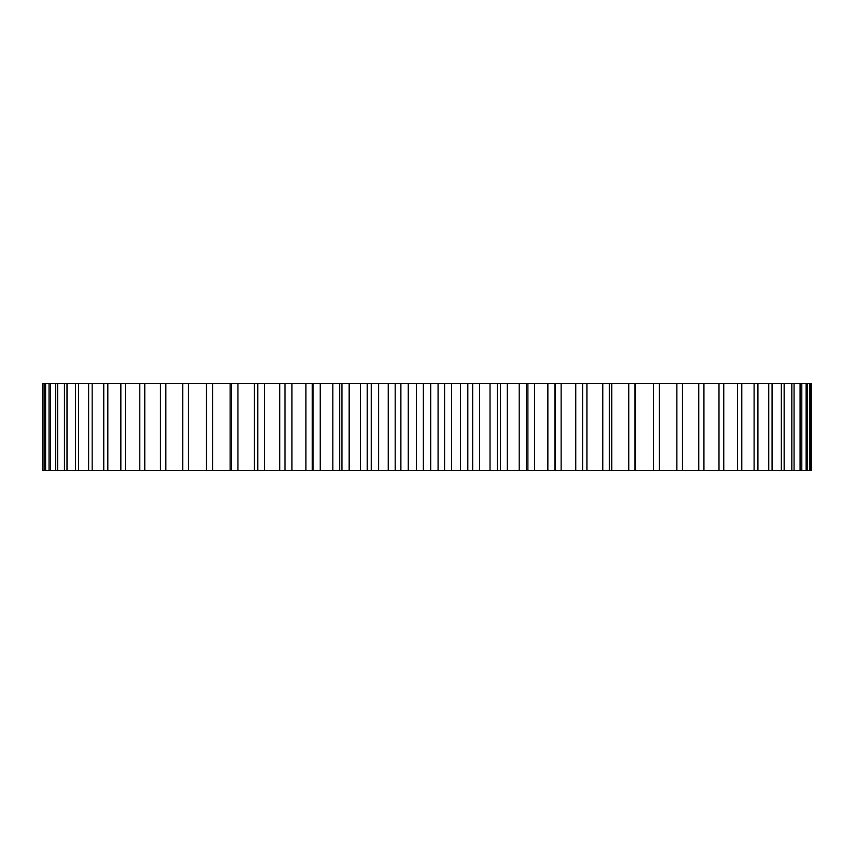 <?xml version="1.0" encoding="UTF-8"?>
<svg xmlns="http://www.w3.org/2000/svg" width="854" height="854" viewBox="0 0 854 854"><rect width="100%" height="100%" fill="white"/><g stroke="black" fill="none" stroke-linecap="round" stroke-linejoin="round"><path stroke-width="1.28" d="M284.958 470.415L284.958 383.585L811.3 383.585L811.3 470.415L206.465 470.415L206.465 383.585L212.571 383.585L212.571 470.415M284.958 383.585L212.571 383.585M207.031 383.585L42.7 383.585L42.7 470.415L207.031 470.415M810.435 383.585L810.435 470.415M809.859 383.585L809.859 470.415M807.254 383.585L807.254 470.415M806.112 383.585L806.112 470.415M801.789 383.585L801.789 470.415M800.081 383.585L800.081 470.415M794.071 383.585L794.071 470.415M791.818 383.585L791.818 470.415M784.153 383.585L784.153 470.415M781.346 383.585L781.346 470.415M772.08 383.585L772.08 470.415M768.749 383.585L768.749 470.415M757.925 383.585L757.925 470.415M754.103 383.585L754.103 470.415M741.784 383.585L741.784 470.415M737.482 383.585L737.482 470.415M723.754 383.585L723.754 470.415M718.993 383.585L718.993 470.415M703.931 383.585L703.931 470.415M698.753 383.585L698.753 470.415M682.453 383.585L682.453 470.415M676.87 383.585L676.87 470.415M659.427 383.585L659.427 470.415M653.491 383.585L653.491 470.415M635.44 383.585L635.44 470.415M635.013 383.585L635.013 470.415M628.747 383.585L628.747 470.415M611.731 383.585L611.731 470.415M609.34 383.585L609.34 470.415M602.785 383.585L602.785 470.415M586.911 383.585L586.911 470.415M582.567 383.585L582.567 470.415M575.767 383.585L575.767 470.415M561.131 383.585L561.131 470.415M554.865 383.585L554.865 470.415M547.862 383.585L547.862 470.415M534.551 383.585L534.551 470.415M526.395 383.585L526.395 470.415M519.221 383.585L519.221 470.415M507.319 383.585L507.319 470.415M500.465 383.585L500.465 470.415M497.316 383.585L497.316 470.415M490.025 383.585L490.025 470.415M479.596 383.585L479.596 470.415M472.646 383.585L472.646 470.415M467.821 383.585L467.821 470.415M460.455 383.585L460.455 470.415M451.563 383.585L451.563 470.415M444.56 383.585L444.56 470.415M438.081 383.585L438.081 470.415M430.683 383.585L430.683 470.415M423.381 383.585L423.381 470.415M416.368 383.585L416.368 470.415M408.276 383.585L408.276 470.415M400.878 383.585L400.878 470.415M395.221 383.585L395.221 470.415M388.239 383.585L388.239 470.415M378.578 383.585L378.578 470.415M371.244 383.585L371.244 470.415M367.252 383.585L367.252 470.415M360.345 383.585L360.345 470.415M349.169 383.585L349.169 470.415M341.931 383.585L341.931 470.415M339.646 383.585L339.646 470.415M332.846 383.585L332.846 470.415M320.239 383.585L320.239 470.415M313.14 383.585L313.14 470.415M305.924 383.585L305.924 470.415M291.94 383.585L291.94 470.415M285.033 383.585L285.033 470.415M279.717 383.585L279.717 470.415M264.452 383.585L264.452 470.415M257.769 383.585L257.769 470.415M254.407 383.585L254.407 470.415M237.946 383.585L237.946 470.415M231.53 383.585L231.53 470.415M230.121 383.585L230.121 470.415M188.499 383.585L188.499 470.415M182.735 383.585L182.735 470.415M165.847 383.585L165.847 470.415M160.467 383.585L160.467 470.415M144.774 383.585L144.774 470.415M139.789 383.585L139.789 470.415M125.389 383.585L125.389 470.415M120.852 383.585L120.852 470.415M107.828 383.585L107.828 470.415M103.75 383.585L103.75 470.415M92.179 383.585L92.179 470.415M88.602 383.585L88.602 470.415M78.536 383.585L78.536 470.415M75.472 383.585L75.472 470.415M66.996 383.585L66.996 470.415M64.466 383.585L64.466 470.415M57.624 383.585L57.624 470.415M55.638 383.585L55.638 470.415M50.471 383.585L50.471 470.415M49.041 383.585L49.041 470.415M45.582 383.585L45.582 470.415M44.728 383.585L44.728 470.415M42.988 383.585L42.988 470.415M555.228 470.415L555.228 383.585M527.889 470.415L527.889 383.585M312.297 470.415L312.297 383.585"/></g></svg>
